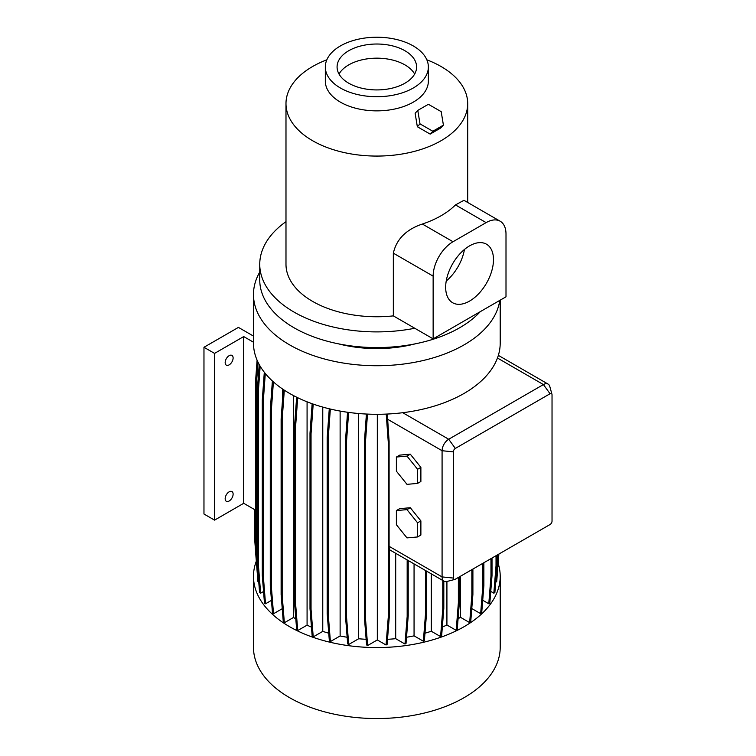<?xml version="1.0" encoding="UTF-8"?>
<svg xmlns="http://www.w3.org/2000/svg" width="756" height="756" viewBox="0 0 756 756"><rect width="100%" height="100%" fill="white"/><g stroke="black" fill="none" stroke-linecap="round" stroke-linejoin="round"><path stroke-width="1.13" d="M396.38 524.711L406.983 537.894L417.577 536.949L420.884 535.031L420.884 520.903L410.291 507.72L399.697 508.665L396.38 510.574L396.38 524.711M417.577 536.949L417.577 522.812L420.884 520.903M417.577 522.812L406.983 509.629L410.291 507.72M406.983 509.629L396.38 510.574M420.695 128.652L425.467 131.402M469.57 301.077A33.812 19.514 120 0 0 491.655 271.291A33.812 19.514 120 0 0 486.477 244.197A33.812 19.514 120 0 0 469.57 245.87A33.812 19.514 120 0 0 447.486 275.666A33.812 19.514 120 0 0 452.664 302.75A33.812 19.514 120 0 0 469.57 301.077M446.22 281.024A33.812 19.514 120 0 0 464.439 249.48M404.951 50.746A39.756 22.954 0 0 0 361.623 45.766A39.756 22.954 0 0 0 337.081 66.972A39.756 22.954 0 0 0 348.733 83.207A39.756 22.954 0 0 0 392.052 88.178A39.756 22.954 0 0 0 416.594 66.972A39.756 22.954 0 0 0 404.951 50.746M414.666 74.05A39.756 22.954 0 0 0 404.951 64.893A39.756 22.954 0 0 0 339.019 74.05M325.326 66.972L325.326 81.119A51.521 29.749 0 0 0 357.125 108.599A51.521 29.749 0 0 0 413.267 102.154A51.521 29.749 0 0 0 428.359 81.119L428.359 66.972A51.521 29.749 0 0 0 396.56 39.492A51.521 29.749 0 0 0 340.408 45.936A51.521 29.749 0 0 0 325.326 66.972A51.521 29.749 0 0 0 357.125 94.453A51.521 29.749 0 0 0 413.267 88.008A51.521 29.749 0 0 0 428.359 66.972M256.284 561.245A123.36 71.225 0 0 0 253.477 576.346L253.477 647.316A123.36 71.225 0 0 0 329.635 713.125A123.36 71.225 0 0 0 464.071 697.684A123.36 71.225 0 0 0 500.207 647.316L500.207 576.346A123.36 71.225 0 0 0 498.138 563.371M253.477 576.346A123.36 71.225 0 0 0 329.635 642.146A123.36 71.225 0 0 0 464.071 626.705A123.36 71.225 0 0 0 500.207 576.346M259.752 272.075A123.36 71.225 0 0 0 253.477 294.509L253.477 343.073A123.36 71.225 0 0 0 402.74 412.71A123.36 71.225 0 0 0 464.071 393.432A123.36 71.225 0 0 0 497.457 358.023A123.36 71.225 0 0 0 500.207 343.073L500.207 300.151M253.477 294.509A123.36 71.225 0 0 0 329.635 360.31A123.36 71.225 0 0 0 464.071 344.868A123.36 71.225 0 0 0 499.782 300.387M338.49 343.848A93.668 54.082 0 0 0 415.195 343.848M285.985 221.659A117.085 67.596 0 0 0 259.752 264.298L259.752 279.975A117.085 67.596 0 0 0 332.035 342.43A117.085 67.596 0 0 0 459.639 327.773A117.085 67.596 0 0 0 480.277 311.652M259.752 264.298A117.085 67.596 0 0 0 414.76 328.255L433.141 338.868L433.141 276.148A28.104 16.226 120 0 1 453.014 241.731L486.127 222.614A28.104 16.226 120 0 1 500.179 221.224A28.104 16.226 120 0 1 506 234.086L506 296.806L433.141 338.868M326.838 59.818A90.862 52.457 0 0 0 312.597 66.519A90.862 52.457 0 0 0 285.985 103.61L285.985 264.298A90.862 52.457 0 0 0 393.337 315.885L393.337 253.165C396.484 239.198 406.161 229.493 422.358 224.041A90.862 52.457 -0 0 0 441.088 215.734A90.862 52.457 -0 0 0 455.481 204.914L486.127 222.614M285.985 103.61A90.862 52.457 0 0 0 342.071 152.079A90.862 52.457 0 0 0 441.088 140.71A90.862 52.457 0 0 0 467.699 103.61A90.862 52.457 0 0 0 426.847 59.818M229.134 501.011A5.623 3.241 120 0 0 232.81 496.059A5.623 3.241 120 0 0 231.95 491.551A5.623 3.241 120 0 0 229.134 491.835A5.623 3.241 120 0 0 225.468 496.786A5.623 3.241 120 0 0 226.327 501.285A5.623 3.241 120 0 0 229.134 501.011M229.134 355.689A5.623 3.241 -60 0 1 231.95 355.414A5.623 3.241 -60 0 1 232.81 359.922A5.623 3.241 -60 0 1 229.134 364.874A5.623 3.241 -60 0 1 226.327 365.148A5.623 3.241 -60 0 1 225.468 360.65A5.623 3.241 -60 0 1 229.134 355.689M255.755 510.262L243.706 503.307L214.562 520.128L203.969 514.014L203.969 347.278L238.414 327.395L253.477 336.089M253.477 342.213L243.706 336.571L243.706 503.307M243.706 336.571L214.562 353.402L203.969 347.278M214.562 353.402L214.562 520.128M257.399 562.341L256.794 554.677L256.794 379.106L258.023 362.228M258.76 582.139L257.947 581.666L255.755 554.082L255.755 378.51L257.087 360.177M495.7 582.233L496.692 581.666L498.875 554.063M490.767 591.409L493.838 593.186L494.878 592.581L497.07 564.997L497.07 555.112M482.715 600.245L488.792 603.76L489.831 603.156L492.014 575.571L492.014 558.032M471.782 608.552L480.655 613.674L481.695 613.069L483.878 585.484L483.878 562.729M458.089 618.805A109.592 63.277 0 0 0 460.413 617.274L469.674 622.623L470.714 622.018L472.897 594.433L472.897 569.06M442.336 627.074A109.592 63.277 0 0 0 446.919 624.995L456.18 630.343L457.219 629.739L459.412 602.154L459.412 576.856M424.976 633.188A109.592 63.277 0 0 0 431.307 631.251L440.587 636.599L441.627 636.004L443.81 608.419L443.81 581.08M406.52 637.251A109.592 63.277 0 0 0 414.061 635.853L423.351 641.211L424.39 640.615L426.573 613.031L426.573 571.13M387.507 639.321A109.592 63.277 0 0 0 395.7 638.678L404.989 644.036L406.029 643.441L408.212 615.856L408.212 560.527M377.32 414.297L377.32 639.945L386.061 644.991L387.1 644.386L389.283 616.802L389.283 548.005A9.365 5.405 120 0 1 389.104 546.333L389.104 441.334L387.318 414.042M377.32 639.945L367.624 645.539L365.441 617.954L365.441 442.383L367.492 414.09M366.414 414.042L364.401 441.778L364.401 617.35L366.584 644.944L367.624 645.539M347.552 412.256L345.492 440.729L345.492 616.31L347.675 643.895L348.714 644.49L358.675 638.744A109.592 63.277 0 0 0 366.14 639.311M329.276 408.788L327.168 437.818L327.168 613.39L329.361 640.975L330.4 641.579L340.124 635.966A109.592 63.277 0 0 0 347.146 637.251M322.765 407.087L322.765 631.373A109.592 63.277 0 0 0 328.747 633.197M322.765 631.373L313.23 636.883L311.047 609.298L311.047 433.717L313.192 404.082M312.143 403.713L310.007 433.122L310.007 608.693L312.19 636.278L313.23 636.883M307.078 401.814L307.078 625.146A109.592 63.277 0 0 0 311.463 627.13M307.078 625.146L297.722 630.542L295.539 602.957L295.539 427.386L297.694 397.703M296.645 397.193L294.5 426.781L294.5 602.352L296.683 629.937L297.722 630.542M283.264 389.482L281.128 418.994L281.128 594.566L283.311 622.15L284.35 622.755L293.526 617.454A109.592 63.277 0 0 0 295.813 618.947M282.243 608.703L273.511 613.749L271.319 586.155L271.319 410.584L273.407 381.884M272.387 380.967L270.279 409.988L270.279 585.56L272.472 613.144L273.511 613.749M271.451 600.368L265.517 603.798L263.334 576.204L263.334 400.633L265.299 373.502M264.307 372.254L262.294 400.037L262.294 575.609L264.477 603.193L265.517 603.798M263.551 591.504L260.631 593.195L258.448 565.611L258.448 390.039L260.168 366.216M259.214 364.534L257.399 389.435L257.399 565.006L259.591 592.591L260.631 593.195M257.106 571.092L255.802 554.611M431.307 631.251L431.307 573.861M255.755 554.035L254.8 540.909L254.8 509.714M282.508 399.971L282.508 388.971M340.124 635.966L340.124 411.066M460.413 617.274L460.413 576.27M410.291 454.186L399.697 455.131L396.38 457.04L396.38 471.168L406.983 484.35L417.577 483.405L420.884 481.496L420.884 467.369L410.291 454.186L406.983 456.095L396.38 457.04M454.81 579.427L446.957 581.477A9.365 5.405 -60 0 1 444.027 581.203A9.365 5.405 -60 0 1 442.08 576.913L442.08 450.718A9.365 5.405 -60 0 1 448.705 439.245L543.422 384.568A9.365 5.405 -60 0 1 548.109 384.105A9.365 5.405 -60 0 1 549.81 386.505L551.965 394.33A2.807 1.625 120 0 0 550.047 393.744L455.329 448.431A2.807 1.625 120 0 0 453.345 451.871L453.345 578.066A2.807 1.625 120 0 0 454.81 579.427A2.807 1.625 120 0 0 455.329 579.209L550.047 524.522A2.807 1.625 120 0 0 552.031 521.082L552.031 394.887A2.807 1.625 120 0 0 551.965 394.33M395.7 553.307L395.7 638.678M446.919 581.487L446.919 624.995M358.675 638.744L358.675 413.523M293.526 617.454L293.526 395.605M414.061 563.91L414.061 635.853M500.179 221.224L463.938 200.302L455.481 204.914M393.337 315.885L414.76 328.255M417.577 483.405L417.577 469.278L420.884 467.369M417.577 469.278L406.983 456.095M488.792 603.76L490.975 576.176L490.975 558.627M490.975 576.176L492.014 575.571M423.351 641.211L425.534 613.626L425.534 570.525M425.534 613.626L426.573 613.031M257.399 565.006L258.448 565.611M257.399 389.435L258.448 390.039M294.5 602.352L295.539 602.957M294.5 426.781L295.539 427.386M364.401 617.35L365.441 617.954M364.401 441.778L365.441 442.383M456.18 630.343L458.372 602.759L458.372 577.452M458.372 602.759L459.412 602.154M262.294 575.609L263.334 576.204M262.294 400.037L263.334 400.633M310.007 608.693L311.047 609.298M310.007 433.122L311.047 433.717M480.655 613.674L482.838 586.08L482.838 563.324M482.838 586.08L483.878 585.484M404.989 644.036L407.172 616.452L407.172 559.931M407.172 616.452L408.212 615.856M386.061 644.991L388.244 617.406L389.283 616.802M388.244 617.406L388.244 441.825L389.104 441.334M388.244 441.825L386.231 414.09M469.674 622.623L471.857 595.038L471.857 569.665M471.857 595.038L472.897 594.433M348.714 644.49L346.531 616.905L346.531 441.334L348.629 412.407M345.492 616.31L346.531 616.905M345.492 440.729L346.531 441.334M284.35 622.755L282.168 595.161L282.168 419.589L284.303 390.172M281.128 594.566L282.168 595.161M281.128 418.994L282.168 419.589M255.755 554.082L256.794 554.677M255.755 378.51L256.794 379.106M497.07 564.411L497.835 554.668L498.875 554.082M440.587 636.599L442.77 609.015L442.77 580.485M442.77 609.015L443.81 608.419M493.838 593.186L496.03 565.601L496.03 555.717M496.03 565.601L497.07 564.997M330.4 641.579L328.217 613.995L328.217 438.414L330.344 409.043M327.168 613.39L328.217 613.995M327.168 437.818L328.217 438.414M270.279 585.56L271.319 586.155M270.279 409.988L271.319 410.584M417.784 110.404L415.129 113.258L417.34 126.734L430.155 134.095L440.757 127.972L443.413 125.127L441.192 111.652L428.378 104.29L417.784 110.404L420.005 123.88L432.819 131.242L443.413 125.127M417.34 126.734L420.005 123.88M430.155 134.095L432.819 131.242M453.345 578.066L442.08 576.913L389.104 546.333M453.345 451.871L442.08 450.718L387.497 419.202M455.329 448.431L448.705 439.245L402.74 412.71M422.358 224.041L453.014 241.731M393.337 253.165L433.141 276.148M550.047 393.744L543.422 384.568L497.457 358.023M444.027 581.203L389.283 549.603M467.699 202.466L467.699 103.61M548.109 384.105L498.355 355.377"/></g></svg>
